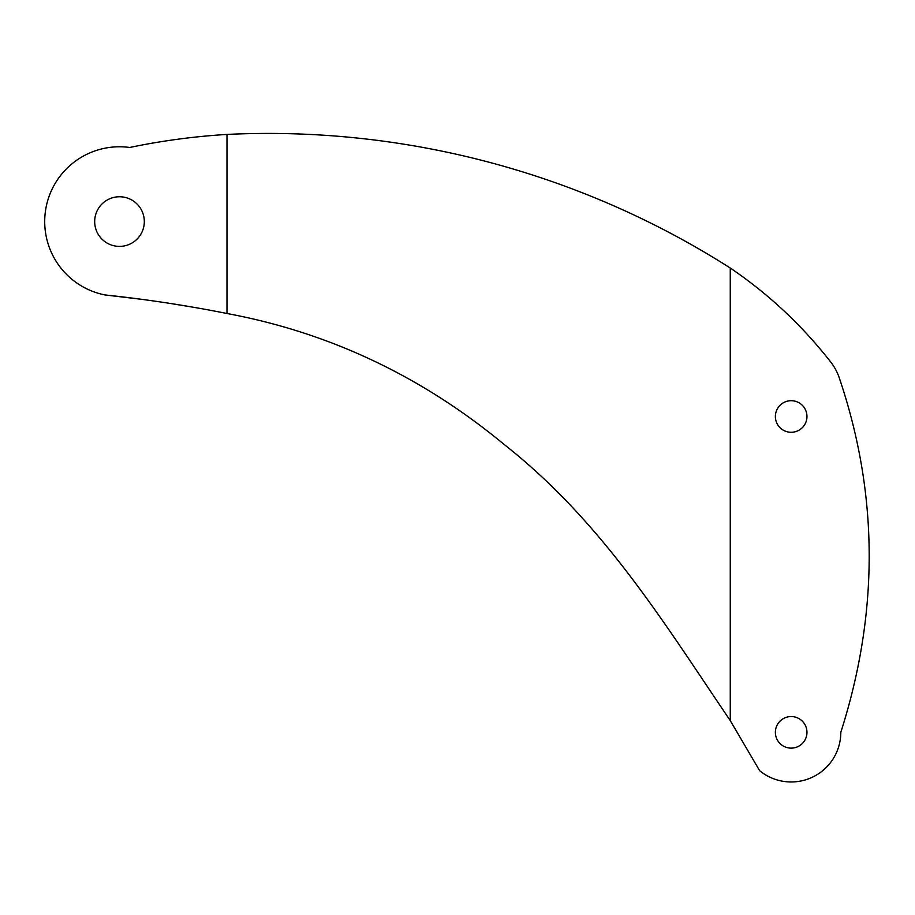 <?xml version="1.0" encoding="UTF-8"?>
<svg xmlns="http://www.w3.org/2000/svg" width="915" height="915" viewBox="0 0 915 915"><rect width="100%" height="100%" fill="white"/><g stroke="black" fill="none" stroke-linecap="round" stroke-linejoin="round"><path stroke-width="1.37" d="M791.166 748.127A15.795 15.795 0 0 0 806.961 732.343A15.795 15.795 0 0 0 791.166 716.548A15.795 15.795 0 0 0 775.371 732.343A15.795 15.795 0 0 0 791.166 748.127M139.686 299.091L104.836 294.916C145.782 299.239 186.5 305.438 226.989 313.502C329.251 332.545 421.666 376.214 504.234 444.53C602.173 521.71 662.883 621.136 730.262 720.608L730.262 268.026C768.451 293.898 801.929 325.214 830.706 361.985A54.145 54.145 0 0 1 839.215 377.678C878.64 494.1 879.166 612.318 840.805 732.343A49.639 49.639 0 0 1 759.622 770.659L730.262 720.608C662.883 621.136 602.173 521.71 504.234 444.53C421.666 376.214 329.251 332.545 226.989 313.502L226.931 313.49M197.343 307.897L169.847 303.38M791.166 400.701A15.795 15.795 0 0 0 775.371 416.485A15.795 15.795 0 0 0 791.166 432.28A15.795 15.795 0 0 0 806.961 416.485A15.795 15.795 0 0 0 791.166 400.701M104.836 294.916A74.79 74.79 0 0 1 45.75 209.135A74.79 74.79 0 0 1 129.701 147.475C161.898 140.761 194.323 136.415 226.989 134.425L226.989 313.502M730.262 268.026C580.247 172.294 403.721 125.893 226.989 134.425C194.277 136.415 161.852 140.773 129.701 147.475M119.499 196.759A24.819 24.819 0 0 0 94.68 221.567A24.819 24.819 0 0 0 119.499 246.387A24.819 24.819 0 0 0 144.318 221.567A24.819 24.819 0 0 0 119.499 196.759"/></g></svg>
